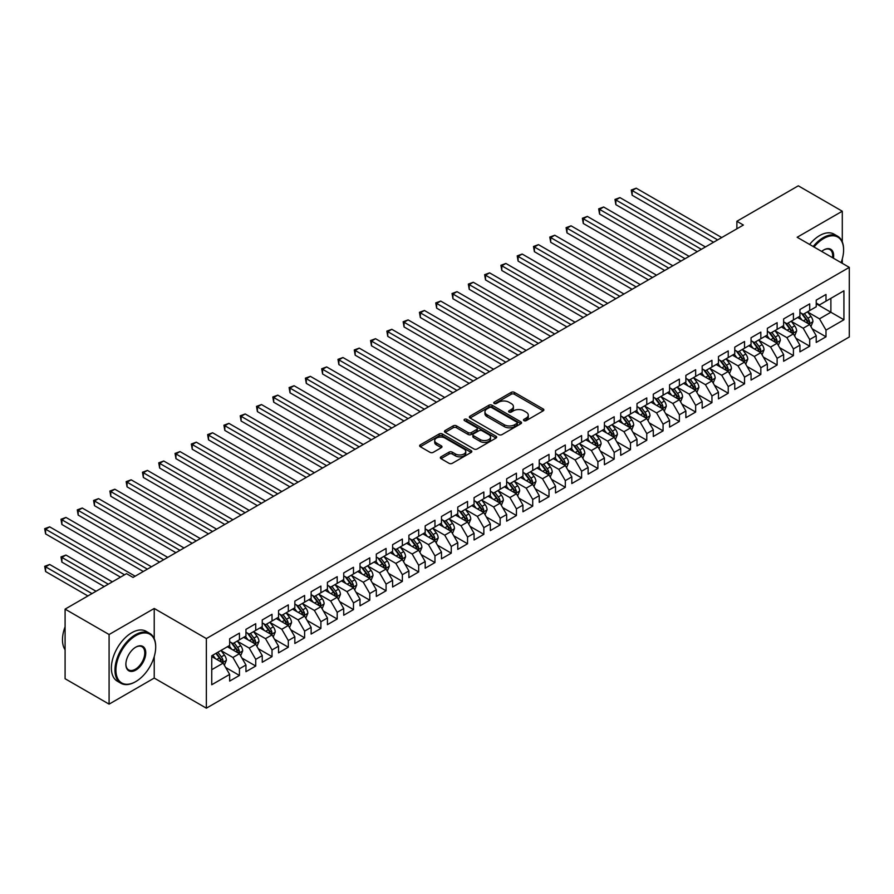 <?xml version="1.0" encoding="UTF-8"?>
<svg xmlns="http://www.w3.org/2000/svg" width="894" height="894" viewBox="0 0 894 894"><rect width="100%" height="100%" fill="white"/><g stroke="black" fill="none" stroke-linecap="round" stroke-linejoin="round"><path stroke-width="1.34" d="M523.962 420.638A1.587 0.916 0 0 0 526.208 420.638L543.194 410.827A2.257 1.307 0 0 0 543.865 409.91A2.257 1.307 0 0 0 543.194 408.983L514.408 392.365A2.257 1.307 0 0 0 511.212 392.365L494.214 402.177A1.587 0.916 0 0 0 493.756 402.825A1.587 0.916 0 0 0 494.214 403.462A1.587 0.916 0 0 0 496.461 403.462L498.662 402.199A7.241 4.179 0 0 1 508.898 402.199L511.29 403.585A7.241 4.179 0 0 1 513.413 406.535A7.241 4.179 0 0 1 511.29 409.486L509.088 410.759A1.587 0.916 0 0 0 508.63 411.408A1.587 0.916 0 0 0 509.088 412.056A1.587 0.916 0 0 0 511.334 412.056L513.536 410.782A7.241 4.179 0 0 1 523.772 410.782L526.164 412.168A7.241 4.179 0 0 1 528.287 415.129A7.241 4.179 0 0 1 526.164 418.079L523.962 419.353A1.587 0.916 0 0 0 523.504 419.99A1.587 0.916 0 0 0 523.962 420.638L523.962 419.353M440.999 456.812A2.257 1.307 0 0 0 440.34 457.739A2.257 1.307 0 0 0 440.999 458.656L449.079 463.327A2.257 1.307 0 0 0 452.275 463.327L471.149 452.431A2.257 1.307 0 0 0 471.808 451.504A2.257 1.307 0 0 0 471.149 450.576L442.362 433.959A2.257 1.307 0 0 0 439.166 433.959L420.292 444.854A2.257 1.307 0 0 0 419.632 445.782A2.257 1.307 0 0 0 420.292 446.698L430.048 452.33A2.257 1.307 0 0 0 433.244 452.33L441.323 447.671A2.257 1.307 0 0 0 441.982 446.743A2.257 1.307 0 0 0 441.323 445.827L436.484 443.033A6.046 3.498 0 0 1 434.707 440.563A6.046 3.498 0 0 1 438.451 437.334A6.046 3.498 0 0 1 445.044 438.094L463.997 449.034A6.046 3.498 0 0 1 465.763 451.504A6.046 3.498 0 0 1 462.03 454.733A6.046 3.498 0 0 1 455.437 453.973L452.275 452.152A2.257 1.307 0 0 0 449.079 452.152L440.999 456.812L440.999 458.656L449.079 454.029L449.079 452.152M154.226 638.651L154.226 608.468L109.09 634.528L65.094 609.127L126.523 573.669L133.038 577.423L743.395 225.042L736.879 221.276L736.879 228.808M154.226 608.468L206.358 638.573L849.3 267.373L849.3 336.982L206.358 708.182L206.358 638.573M842.293 241.883L842.293 211.219L797.157 237.268L849.3 267.373M842.293 211.219L798.297 185.818L736.879 221.276M498.818 434.607A2.257 1.307 0 0 0 502.015 434.607L520.889 423.711A2.257 1.307 0 0 0 521.548 422.784A2.257 1.307 0 0 0 520.889 421.867L492.102 405.239A2.257 1.307 0 0 0 488.906 405.239L470.032 416.135A2.257 1.307 0 0 0 469.372 417.062A2.257 1.307 0 0 0 470.032 417.99L498.818 434.607M465.148 420.985A1.587 0.916 0 0 1 466.746 421.208L495.991 438.082L477.15 448.967A2.257 1.307 0 0 1 473.954 448.967L445.156 432.338L445.156 430.495A2.257 1.307 0 0 0 444.497 431.422A2.257 1.307 0 0 0 445.156 432.338M445.156 430.495L453.236 425.835A2.257 1.307 0 0 1 456.432 425.835L468.11 432.573A2.257 1.307 0 0 0 471.306 432.573L476.67 429.478A2.257 1.307 0 0 0 477.329 428.561A2.257 1.307 0 0 0 476.67 427.634L464.511 420.616A1.587 0.916 0 0 1 464.053 419.968A1.587 0.916 0 0 1 465.025 419.13A1.587 0.916 0 0 1 466.746 419.32L496.014 436.227A2.257 1.307 0 0 1 496.684 437.144A2.257 1.307 0 0 1 496.014 438.071L496.014 436.227M816.222 303.781L830.884 312.241L830.884 298.328L843.925 290.796L826 301.144L826 294.461L816.222 300.116L816.222 306.787L809.707 310.553L809.707 303.871L799.929 309.514L799.929 316.197L793.414 319.963L793.414 313.28L783.636 318.923L783.636 325.606L777.121 329.372L777.121 322.689L767.343 328.333L767.343 335.015L760.828 338.77L760.828 332.099L751.049 337.742L751.049 344.413L744.534 348.179L744.534 341.497L734.756 347.14L734.756 353.823L728.241 357.589L728.241 350.906L718.463 356.55L718.463 363.232L711.948 366.998L711.948 360.316L702.17 365.959L702.17 372.642L695.655 376.396L695.655 369.725L685.877 375.368L685.877 382.04L679.362 385.806L679.362 379.134L669.584 384.778L669.584 391.449L663.069 395.215L663.069 388.532L653.29 394.176L653.29 400.858L646.775 404.624L646.775 397.942L636.997 403.585L636.997 410.268L630.482 414.034L630.482 407.351L620.704 412.994L620.704 419.677L614.189 423.432L614.189 416.76L604.411 422.404L604.411 429.075L597.896 432.841L597.896 426.159L588.118 431.802L588.118 438.485L581.603 442.251L581.603 435.568L571.825 441.211L571.825 447.894L565.31 451.66L565.31 444.977L555.532 450.621L555.532 457.303L549.017 461.058L549.017 454.387L539.238 460.03L539.238 466.713L532.723 470.467L532.723 463.796L522.945 469.439L522.945 476.111L516.43 479.877L516.43 473.194L506.652 478.838L506.652 485.52L500.137 489.286L500.137 482.604L490.359 488.247L490.359 494.93L483.844 498.696L483.844 492.013L474.066 497.656L474.066 504.339L467.551 508.094L467.551 501.422L457.773 507.066L457.773 513.737L451.258 517.503L451.258 510.82L441.48 516.475L441.48 523.146L434.965 526.912L434.965 520.23L425.186 525.873L425.186 532.556L418.671 536.322L418.671 529.639L408.893 535.282L408.893 541.965L402.367 545.72L402.367 539.048L392.6 544.692L392.6 551.374L386.074 555.129L386.074 548.458L376.307 554.101L376.307 560.773L369.781 564.539L369.781 557.856L360.014 563.499L360.014 570.182L353.488 573.948L353.488 567.265L343.721 572.909L343.721 579.591L337.194 583.357L337.194 576.675L327.428 582.318L327.428 589.001L320.901 592.756L320.901 586.084L311.134 591.727L311.134 598.399L304.608 602.165L304.608 595.482L294.841 601.137L294.841 607.808L288.315 611.574L288.315 604.892L278.548 610.535L278.548 617.218L272.022 620.984L272.022 614.301L262.244 619.944L262.244 626.627L255.729 630.382L255.729 623.71L245.951 629.354L245.951 636.036L239.436 639.791L239.436 633.12L229.657 638.763L229.657 645.434L211.744 655.783L211.744 684.759L229.657 674.411L223.142 663.124L211.744 656.542M843.925 290.796L843.925 319.773L826 330.121L819.485 318.834L807.673 312.006M812.233 328.847L826 336.803L826 330.121M826 336.803L816.222 342.447L816.222 335.764L809.707 339.53L803.192 328.243L791.38 321.415M795.939 338.256L809.707 346.202L809.707 339.53M809.707 346.202L799.929 351.845L799.929 345.173L793.414 348.928L786.899 337.641L775.087 330.825M779.646 347.665L793.414 355.611L793.414 348.928M793.414 355.611L783.636 361.254L783.636 354.583L777.121 358.338L770.606 347.051L758.794 340.234M763.353 357.075L777.121 365.02L777.121 358.338M777.121 365.02L767.343 370.664L767.343 363.981L760.828 367.747L754.312 356.46L742.501 349.643M747.06 366.473L760.828 374.43L760.828 367.747M760.828 374.43L751.049 380.073L751.049 373.39L744.534 377.156L738.019 365.869L726.207 359.042M730.767 375.882L744.534 383.828L744.534 377.156M744.534 383.828L734.756 389.482L734.756 382.8L728.241 386.566L721.726 375.268L709.914 368.451M714.474 385.292L728.241 393.237L728.241 386.566M728.241 393.237L718.463 398.88L718.463 392.209L711.948 395.964L705.433 384.677L693.621 377.86M698.18 394.701L711.948 402.646L711.948 395.964M711.948 402.646L702.17 408.29L702.17 401.607L695.655 405.373L689.14 394.086L677.328 387.27M681.887 404.11L695.655 412.056L695.655 405.373M695.655 412.056L685.877 417.699L685.877 411.017L679.362 414.782L672.847 403.496L661.035 396.668M665.594 413.509L679.362 421.465L679.362 414.782M679.362 421.465L669.584 427.108L669.584 420.426L663.069 424.192L656.554 412.905L644.742 406.077M649.301 422.918L663.069 430.863L663.069 424.192M663.069 430.863L653.29 436.507L653.29 429.835L646.775 433.59L640.26 422.303L628.448 415.486M633.008 432.327L646.775 440.273L646.775 433.59M646.775 440.273L636.997 445.916L636.997 439.245L630.482 442.999L623.967 431.713L612.144 424.896M616.715 441.737L630.482 449.682L630.482 442.999M630.482 449.682L620.704 455.325L620.704 448.643L614.189 452.409L607.674 441.122L595.851 434.305M600.422 451.135L614.189 459.091L614.189 452.409M614.189 459.091L604.411 464.735L604.411 458.052L597.896 461.818L591.381 450.531L579.558 443.703M584.128 460.544L597.896 468.49L597.896 461.818M597.896 468.49L588.118 474.144L588.118 467.461L581.603 471.227L575.088 459.929L563.265 453.113M567.835 469.953L581.603 477.899L581.603 471.227M581.603 477.899L571.825 483.542L571.825 476.871L565.31 480.626L558.784 469.339L546.972 462.522M551.542 479.363L565.31 487.308L565.31 480.626M565.31 487.308L555.532 492.952L555.532 486.269L549.017 490.035L542.49 478.748L530.678 471.931M535.249 488.772L549.017 496.718L549.017 490.035M549.017 496.718L539.238 502.361L539.238 495.678L532.723 499.444L526.197 488.158L514.385 481.33M518.956 498.17L532.723 506.127L532.723 499.444M532.723 506.127L522.945 511.77L522.945 505.088L516.43 508.854L509.904 497.567L498.092 490.739M502.663 507.58L516.43 515.525L516.43 508.854M516.43 515.525L506.652 521.168L506.652 514.497L500.137 518.263L493.611 506.965L481.799 500.148M486.37 516.989L500.137 524.934L500.137 518.263M500.137 524.934L490.359 530.578L490.359 523.906L483.844 527.661L477.318 516.374L465.506 509.558M470.076 526.398L483.844 534.344L483.844 527.661M483.844 534.344L474.066 539.987L474.066 533.305L467.551 537.071L461.025 525.784L449.213 518.967M453.783 535.797L467.551 543.753L467.551 537.071M467.551 543.753L457.773 549.397L457.773 542.714L451.258 546.48L444.731 535.193L432.919 528.365M437.49 545.206L451.258 553.163L451.258 546.48M451.258 553.163L441.48 558.806L441.48 552.123L434.965 555.889L428.438 544.591L416.626 537.775M421.197 554.615L434.965 562.561L434.965 555.889M434.965 562.561L425.186 568.204L425.186 561.533L418.671 565.287L412.145 554.001L400.333 547.184M404.893 564.025L418.671 571.97L418.671 565.287M418.671 571.97L408.893 577.613L408.893 570.931L402.367 574.697L395.852 563.41L384.04 556.593M388.599 573.434L402.367 581.379L402.367 574.697M402.367 581.379L392.6 587.023L392.6 580.34L386.074 584.106L379.559 572.819L367.747 566.003M372.306 582.832L386.074 590.789L386.074 584.106M386.074 590.789L376.307 596.432L376.307 589.749L369.781 593.515L363.266 582.229L351.454 575.401M356.013 592.241L369.781 600.187L369.781 593.515M369.781 600.187L360.014 605.83L360.014 599.159L353.488 602.925L346.973 591.627L335.161 584.81M339.72 601.651L353.488 609.596L353.488 602.925M353.488 609.596L343.721 615.24L343.721 608.568L337.194 612.323L330.679 601.036L318.867 594.219M323.427 611.06L337.194 619.006L337.194 612.323M337.194 619.006L327.428 624.649L327.428 617.966L320.901 621.732L314.386 610.446L302.574 603.629M307.134 620.458L320.901 628.415L320.901 621.732M320.901 628.415L311.134 634.058L311.134 627.376L304.608 631.142L298.093 619.855L286.281 613.027M290.841 629.868L304.608 637.824L304.608 631.142M304.608 637.824L294.841 643.468L294.841 636.785L288.315 640.551L281.8 629.264L269.988 622.436M274.547 639.277L288.315 647.222L288.315 640.551M288.315 647.222L278.548 652.866L278.548 646.194L272.022 649.949L265.507 638.662L253.695 631.846M258.254 648.686L272.022 656.632L272.022 649.949M272.022 656.632L262.244 662.275L262.244 655.604L255.729 659.359L249.214 648.072L237.402 641.255M241.961 658.096L255.729 666.041L255.729 659.359M255.729 666.041L245.951 671.685L245.951 665.002L239.436 668.768L232.921 657.481L221.109 650.664M225.668 667.494L239.436 675.451L239.436 668.768M239.436 675.451L229.657 681.094L229.657 674.411M229.657 641.68L232.921 643.557L239.436 639.791M211.744 669.707L223.142 663.124M245.951 632.27L249.214 634.148L255.729 630.382M232.921 657.481L239.436 653.715L227.378 646.753M245.951 665.002L239.436 653.715M262.244 622.861L265.507 624.738L272.022 620.984M249.214 648.072L255.729 644.306L243.671 637.344M262.244 655.604L255.729 644.306M278.548 613.452L281.8 615.34L288.315 611.574M265.507 638.662L272.022 634.908L259.964 627.946M278.548 646.194L272.022 634.908M294.841 604.053L298.093 605.931L304.608 602.165M281.8 629.264L288.315 625.498L276.257 618.536M294.841 636.785L288.315 625.498M311.134 594.644L314.386 596.521L320.901 592.756M298.093 619.855L304.608 616.089L292.55 609.127M311.134 627.376L304.608 616.089M327.428 585.235L330.679 587.112L337.194 583.357M314.386 610.446L320.901 606.68L308.843 599.718M327.428 617.966L320.901 606.68M343.721 575.825L346.973 577.714L353.488 573.948M330.679 601.036L337.194 597.27L325.137 590.319M343.721 608.568L337.194 597.27M360.014 566.416L363.266 568.305L369.781 564.539M346.973 591.627L353.488 587.872L341.43 580.91M360.014 599.159L353.488 587.872M376.307 557.018L379.559 558.895L386.074 555.129M363.266 582.229L369.781 578.463L357.723 571.501M376.307 589.749L369.781 578.463M392.6 547.609L395.852 549.486L402.367 545.72M379.559 572.819L386.074 569.053L374.016 562.091M392.6 580.34L386.074 569.053M408.893 538.199L412.145 540.077L418.671 536.322M395.852 563.41L402.367 559.644L390.32 552.682M408.893 570.931L402.367 559.644M425.186 528.79L428.438 530.678L434.965 526.912M412.145 554.001L418.671 550.246L406.614 543.284M425.186 561.533L418.671 550.246M441.48 519.38L444.731 521.269L451.258 517.503M428.438 544.591L434.965 540.836L422.907 533.874M441.48 552.123L434.965 540.836M457.773 509.982L461.025 511.86L467.551 508.094M444.731 535.193L451.258 531.427L439.2 524.465M457.773 542.714L451.258 531.427M474.066 500.573L477.318 502.45L483.844 498.696M461.025 525.784L467.551 522.018L455.493 515.056M474.066 533.305L467.551 522.018M490.359 491.164L493.611 493.052L500.137 489.286M477.318 516.374L483.844 512.608L471.786 505.646M490.359 523.906L483.844 512.608M506.652 481.754L509.904 483.643L516.43 479.877M493.611 506.965L500.137 503.21L488.079 496.248M506.652 514.497L500.137 503.21M522.945 472.356L526.197 474.233L532.723 470.467M509.904 497.567L516.43 493.801L504.372 486.839M522.945 505.088L516.43 493.801M539.238 462.947L542.49 464.824L549.017 461.058M526.197 488.158L532.723 484.392L520.666 477.43M539.238 495.678L532.723 484.392M555.532 453.537L558.784 455.415L565.31 451.66M542.49 478.748L549.017 474.982L536.959 468.02M555.532 486.269L549.017 474.982M571.825 444.128L575.088 446.017L581.603 442.251M558.784 469.339L565.31 465.584L553.252 458.622M571.825 476.871L565.31 465.584M588.118 434.719L591.381 436.607L597.896 432.841M575.088 459.929L581.603 456.175L569.545 449.213M588.118 467.461L581.603 456.175M604.411 425.32L607.674 427.198L614.189 423.432M591.381 450.531L597.896 446.765L585.838 439.803M604.411 458.052L597.896 446.765M620.704 415.911L623.967 417.789L630.482 414.034M607.674 441.122L614.189 437.356L602.131 430.394M620.704 448.643L614.189 437.356M636.997 406.502L640.26 408.379L646.775 404.624M623.967 431.713L630.482 427.947L618.424 420.985M636.997 439.245L630.482 427.947M653.29 397.092L656.554 398.981L663.069 395.215M640.26 422.303L646.775 418.548L634.718 411.586M653.29 429.835L646.775 418.548M669.584 387.694L672.847 389.572L679.362 385.806M656.554 412.905L663.069 409.139L651.011 402.177M669.584 420.426L663.069 409.139M685.877 378.285L689.14 380.162L695.655 376.396M672.847 403.496L679.362 399.73L667.304 392.768M685.877 411.017L679.362 399.73M702.17 368.876L705.433 370.753L711.948 366.998M689.14 394.086L695.655 390.32L683.597 383.358M702.17 401.607L695.655 390.32M718.463 359.466L721.726 361.355L728.241 357.589M705.433 384.677L711.948 380.911L699.89 373.96M718.463 392.209L711.948 380.911M734.756 350.057L738.019 351.945L744.534 348.179M721.726 375.268L728.241 371.513L716.183 364.551M734.756 382.8L728.241 371.513M751.049 340.659L754.312 342.536L760.828 338.77M738.019 365.869L744.534 362.104L732.477 355.142M751.049 373.39L744.534 362.104M767.343 331.249L770.606 333.127L777.121 329.372M754.312 356.46L760.828 352.694L748.77 345.732M767.343 363.981L760.828 352.694M783.636 321.84L786.899 323.717L793.414 319.963M770.606 347.051L777.121 343.285L765.063 336.323M783.636 354.583L777.121 343.285M799.929 312.431L803.192 314.319L809.707 310.553M786.899 337.641L793.414 333.887L781.356 326.925M799.929 345.173L793.414 333.887M816.222 303.032L819.485 304.91L826 301.144M803.192 328.243L809.707 324.477L797.649 317.515M816.222 335.764L809.707 324.477M65.094 609.127L65.094 678.736L109.09 704.137L154.226 678.077L206.358 708.182M109.09 634.528L109.09 704.137M842.293 263.328L842.293 258.902M819.485 318.834L830.884 312.241L843.925 319.773M154.226 678.077L154.226 656.632M524.599 420.862L526.164 419.957A7.241 4.179 0 0 0 528.287 417.006L528.287 415.129M513.413 406.535L513.413 408.413A7.241 4.179 0 0 1 511.29 411.374L509.725 412.279M543.172 410.849L514.408 394.243A2.257 1.307 0 0 0 511.212 394.243L494.851 403.686M520.889 421.867L520.889 423.711L492.102 407.128A2.257 1.307 0 0 0 488.906 407.128L470.065 418.001M516.888 423.432A1.587 0.916 0 0 0 517.358 422.784A1.587 0.916 0 0 0 516.888 422.136L491.622 407.552A1.587 0.916 0 0 0 489.387 407.552L487.062 408.893A7.241 4.179 0 0 0 484.939 411.843A7.241 4.179 0 0 0 487.062 414.805L504.339 424.773A7.241 4.179 0 0 0 514.575 424.773L516.888 423.432L516.888 425.32A1.587 0.916 0 0 0 517.358 424.672L517.358 422.784M484.939 411.843L484.939 413.732A7.241 4.179 0 0 0 487.062 416.682L487.062 414.805M516.888 425.32L514.575 426.65A7.241 4.179 0 0 1 504.339 426.65L487.062 416.682M445.19 432.361L453.236 427.712L453.236 425.835M477.329 428.561L477.329 430.439A2.257 1.307 0 0 1 476.67 431.366L471.306 434.462A2.257 1.307 0 0 1 468.11 434.462L456.432 427.712A2.257 1.307 0 0 0 453.236 427.712M480.223 439.569A6.046 3.498 0 0 0 486.817 440.329A6.046 3.498 0 0 0 490.549 437.099A6.046 3.498 0 0 0 488.783 434.629L482.101 430.774A2.257 1.307 0 0 0 478.905 430.774L473.552 433.869A2.257 1.307 0 0 0 472.881 434.786A2.257 1.307 0 0 0 473.552 435.713L480.223 439.569L480.223 441.446A6.046 3.498 0 0 0 486.817 442.206A6.046 3.498 0 0 0 490.549 438.976L490.549 437.099M472.881 434.786L472.881 436.674A2.257 1.307 0 0 0 473.552 437.591L473.552 435.713M480.223 441.446L473.552 437.591M465.763 451.504L465.763 453.381A6.046 3.498 0 0 1 462.03 456.611A6.046 3.498 0 0 1 455.437 455.851L452.275 454.029A2.257 1.307 0 0 0 449.079 454.029M434.707 440.563L434.707 442.441A6.046 3.498 0 0 0 436.484 444.91L436.484 443.033M441.323 445.827L441.323 447.671L436.484 444.91M471.149 450.576L471.149 452.431L442.362 435.836A2.257 1.307 0 0 0 439.166 435.836L420.325 446.721M810.914 326.567L812.937 321.639A6.102 3.52 -120 0 0 810.981 316.431L807.528 311.816M802.007 320.03L799.381 316.521M632.159 232.876L680.993 261.07L599.572 214.068L599.572 209.364L603.64 207.006L689.14 256.366M808.556 323.807L809.64 321.896A6.102 3.52 -120 0 0 807.885 318.219L804.432 313.604M802.454 313.895L806.723 319.594A3.107 1.799 60 0 1 807.293 320.544L809.64 321.896M801.382 313.269L805.93 319.348A6.102 3.52 60 0 1 807.684 323.025L807.807 323.382M717.647 239.905L632.159 190.545L636.226 188.198L721.726 237.558M713.58 242.263L632.159 195.25L632.159 190.545L631.265 190.031L636.226 188.198M632.159 195.25L631.265 190.031M794.621 335.965L796.643 331.037A6.102 3.52 -120 0 0 794.688 325.841L791.235 321.225M785.714 329.439L783.077 325.919M615.865 242.285L664.7 270.48L583.279 223.478L583.279 218.773L587.347 216.415L672.847 265.775M792.263 333.216L793.347 331.305A6.102 3.52 -120 0 0 791.592 327.629L788.128 323.013M786.161 323.293L790.43 329.003A3.107 1.799 60 0 1 791 329.953L793.347 331.305M785.088 322.678L789.637 328.757A6.102 3.52 60 0 1 791.391 332.434L791.514 332.78M778.328 345.375L780.35 340.446A6.102 3.52 -120 0 0 778.395 335.25L774.93 330.624M769.421 338.848L766.784 335.328M599.572 251.695L648.407 279.889L566.986 232.876L566.986 228.171L571.054 225.824L656.554 275.184M775.97 342.625L777.054 340.703A6.102 3.52 -120 0 0 775.299 337.038L771.835 332.412M769.868 332.702L774.137 338.413A3.107 1.799 60 0 1 774.707 339.351L777.054 340.703M768.795 332.087L773.344 338.167A6.102 3.52 60 0 1 775.098 341.832L775.221 342.19M701.354 249.314L615.865 199.954L619.933 197.608L705.433 246.956M697.286 251.661L615.865 204.659L615.865 199.954L614.971 199.44L619.933 197.608M615.865 204.659L614.971 199.44M685.061 258.724L598.678 208.85L603.64 207.006M599.572 214.068L598.678 208.85M841.075 262.624A28.116 16.226 120 0 0 843.601 249.974A28.116 16.226 120 0 0 823.72 238.497A28.116 16.226 120 0 0 814.021 247.012M813.171 246.52A28.798 16.628 -60 0 1 823.229 237.648A28.798 16.628 -60 0 1 837.633 236.217A28.798 16.628 -60 0 1 843.601 249.404A28.798 16.628 -60 0 1 843.601 249.694M821.653 251.415A14.058 8.113 -60 0 1 823.72 249.974L823.72 249.974A14.058 8.113 -60 0 1 833.443 258.221M832.537 257.695A13.365 7.711 120 0 0 829.911 249.594A13.365 7.711 120 0 0 823.475 250.119M809.595 244.453A28.798 16.628 -60 0 1 819.642 235.58A28.798 16.628 -60 0 1 834.046 234.15L837.633 236.217M135.329 681.843L135.81 681.563A28.116 16.226 120 0 0 155.69 647.133A28.116 16.226 120 0 0 135.81 635.656A28.116 16.226 120 0 0 115.929 670.087A28.116 16.226 120 0 0 135.81 681.563L135.329 681.843A28.798 16.628 -60 0 1 120.925 683.273A28.798 16.628 -60 0 1 116.511 660.185A28.798 16.628 -60 0 1 135.329 634.807A28.798 16.628 -60 0 1 149.723 633.377A28.798 16.628 -60 0 1 155.69 646.563A28.798 16.628 -60 0 1 155.69 646.854M135.81 647.133L135.81 647.133A14.058 8.113 -60 0 1 145.756 652.866A14.058 8.113 -60 0 1 135.81 670.087A14.058 8.113 -60 0 1 125.875 664.343A14.058 8.113 -60 0 1 135.81 647.133L135.81 647.133M125.875 664.063A13.365 7.711 120 0 0 128.647 669.897A13.365 7.711 120 0 0 135.329 669.237A13.365 7.711 120 0 0 144.057 657.459A13.365 7.711 120 0 0 142.001 646.753A13.365 7.711 120 0 0 135.564 647.278M65.094 649.804A28.798 16.628 -60 0 1 65.094 626.772M120.925 683.273L117.337 681.206A28.798 16.628 -60 0 1 112.923 658.118A28.798 16.628 -60 0 1 131.742 632.74A28.798 16.628 -60 0 1 146.135 631.309L149.723 633.377M762.034 354.784L764.057 349.856A6.102 3.52 -120 0 0 762.101 344.659L758.637 340.033M753.128 348.247L750.491 344.738M583.279 261.104L632.114 289.298L550.693 242.285L550.693 237.58L554.761 235.234L640.26 284.594M759.676 352.035L760.76 350.113A6.102 3.52 -120 0 0 759.006 346.447L755.542 341.821M753.575 342.111L757.844 347.822A3.107 1.799 60 0 1 758.414 348.761L760.76 350.113M752.502 341.486L757.05 347.576A6.102 3.52 60 0 1 758.805 351.241L758.928 351.599M745.741 364.193L747.764 359.265A6.102 3.52 -120 0 0 745.808 354.058L742.344 349.442M736.835 357.656L734.197 354.147M566.986 270.513L615.81 298.697L534.4 251.695L534.4 246.99L538.467 244.643L623.967 293.992M743.383 361.433L744.467 359.522A6.102 3.52 -120 0 0 742.713 355.846L739.249 351.23M737.282 351.521L741.551 357.22A3.107 1.799 60 0 1 742.121 358.17L744.467 359.522M736.209 350.895L740.757 356.974A6.102 3.52 60 0 1 742.512 360.651L742.635 361.008M668.768 268.133L582.385 218.248L587.347 216.415M583.279 223.478L582.385 218.248M652.475 277.531L566.092 227.657L571.054 225.824M566.986 232.876L566.092 227.657M729.448 373.603L731.471 368.663A6.102 3.52 -120 0 0 729.515 363.467L726.051 358.852M720.542 367.065L717.904 363.556M550.693 279.911L599.516 308.106L518.107 261.104L518.107 256.399L522.174 254.041L607.674 303.401M727.09 370.842L728.174 368.931A6.102 3.52 -120 0 0 726.42 365.255L722.955 360.64M720.989 360.919L725.257 366.629A3.107 1.799 60 0 1 725.827 367.579L728.174 368.931M719.916 360.304L724.464 366.384A6.102 3.52 60 0 1 726.219 370.06L726.341 370.407M636.182 286.94L549.799 237.066L554.761 235.234M550.693 242.285L549.799 237.066M713.155 383.001L715.178 378.073A6.102 3.52 -120 0 0 713.222 372.876L709.758 368.25M704.249 376.475L701.611 372.954M534.4 289.321L583.223 317.515L501.813 270.502L501.813 265.809L505.881 263.451L591.381 312.811M710.797 380.252L711.881 378.341A6.102 3.52 -120 0 0 710.127 374.664L706.662 370.038M704.696 370.328L708.964 376.039A3.107 1.799 60 0 1 709.534 376.977L711.881 378.341M703.612 369.714L708.171 375.793A6.102 3.52 60 0 1 709.925 379.469L710.048 379.816M619.888 296.35L533.506 246.476L538.467 244.643M534.4 251.695L533.506 246.476M696.862 392.41L698.873 387.482A6.102 3.52 -120 0 0 696.929 382.286L693.465 377.659M687.955 385.873L685.318 382.364M518.107 298.73L566.93 326.925L485.52 279.911L485.52 275.207L489.588 272.86L575.077 322.22M694.504 389.661L695.577 387.739A6.102 3.52 -120 0 0 693.833 384.074L690.369 379.447M688.402 379.738L692.671 385.448A3.107 1.799 60 0 1 693.241 386.387L695.577 387.739M687.318 379.112L691.878 385.202A6.102 3.52 60 0 1 693.632 388.868L693.755 389.225M603.595 305.759L517.213 255.885L522.174 254.041M518.107 261.104L517.213 255.885M680.569 401.819L682.58 396.891A6.102 3.52 -120 0 0 680.636 391.695L677.171 387.068M671.662 395.282L669.025 391.773M501.813 308.139L550.637 336.323L469.227 289.321L469.227 284.616L473.295 282.269L558.784 331.629M678.211 399.07L679.284 397.148A6.102 3.52 -120 0 0 677.54 393.472L674.076 388.856M672.109 389.147L676.378 394.846A3.107 1.799 60 0 1 676.948 395.796L679.284 397.148M671.025 388.521L675.585 394.6A6.102 3.52 60 0 1 677.339 398.277L677.462 398.635M587.302 315.157L500.919 265.283L505.881 263.451M501.813 270.502L500.919 265.283M664.276 411.229L666.287 406.301A6.102 3.52 -120 0 0 664.343 401.093L660.878 396.478M655.369 404.691L652.732 401.183M485.52 317.538L534.344 345.732L452.934 298.73L452.934 294.025L457.002 291.667L542.49 341.027M661.918 408.469L662.99 406.558A6.102 3.52 -120 0 0 661.247 402.881L657.783 398.266M655.816 398.556L660.085 404.256A3.107 1.799 60 0 1 660.655 405.206L662.99 406.558M654.732 397.931L659.291 404.01A6.102 3.52 60 0 1 661.035 407.686L661.169 408.044M571.009 324.567L484.626 274.693L489.588 272.86M485.52 279.911L484.626 274.693M647.982 420.638L649.994 415.699A6.102 3.52 -120 0 0 648.049 410.502L644.585 405.887M639.076 414.101L636.439 410.592M469.227 326.947L518.051 355.142L436.641 308.139L436.641 303.435L440.708 301.077L526.197 350.437M645.624 417.878L646.697 415.967A6.102 3.52 -120 0 0 644.954 412.29L641.49 407.675M639.523 407.955L643.792 413.665A3.107 1.799 60 0 1 644.362 414.615L646.697 415.967M638.439 407.34L642.998 413.419A6.102 3.52 60 0 1 644.742 417.096L644.876 417.442M554.716 333.976L468.333 284.102L473.295 282.269M469.227 289.321L468.333 284.102M631.689 430.036L633.701 425.108A6.102 3.52 -120 0 0 631.756 419.912L628.292 415.285M622.783 423.51L620.145 419.99M452.934 336.356L501.757 364.551L420.348 317.538L420.348 312.833L424.415 310.486L509.904 359.846M629.331 427.287L630.404 425.365A6.102 3.52 -120 0 0 628.661 421.7L625.197 417.073M623.219 417.364L627.499 423.074A3.107 1.799 60 0 1 628.069 424.013L630.404 425.365M622.146 416.749L626.705 422.828A6.102 3.52 60 0 1 628.448 426.494L628.583 426.851M538.423 343.385L452.04 293.511L457.002 291.667M452.934 298.73L452.04 293.511M615.396 439.446L617.408 434.518A6.102 3.52 -120 0 0 615.463 429.321L611.999 424.695M606.49 432.908L603.852 429.399M436.641 345.766L485.464 373.96L404.054 326.947L404.054 322.242L408.122 319.896L493.611 369.256M613.038 436.697L614.111 434.775A6.102 3.52 -120 0 0 612.368 431.109L608.903 426.483M606.925 426.773L611.205 432.484A3.107 1.799 60 0 1 611.775 433.422L614.111 434.775M605.853 426.147L610.412 432.238A6.102 3.52 60 0 1 612.155 435.903L612.278 436.261M522.13 352.795L435.747 302.91L440.708 301.077M436.641 308.139L435.747 302.91M599.103 448.855L601.114 443.927A6.102 3.52 -120 0 0 599.17 438.719L595.706 434.104M590.196 442.318L587.559 438.809M420.348 355.175L469.171 383.358L387.761 336.356L387.761 331.652L391.829 329.305L477.318 378.654M596.745 446.106L597.818 444.184A6.102 3.52 -120 0 0 596.074 440.507L592.61 435.892M590.632 436.183L594.912 441.882A3.107 1.799 60 0 1 595.482 442.832L597.818 444.184M589.559 435.557L594.119 441.636A6.102 3.52 60 0 1 595.862 445.313L595.985 445.67M505.836 362.193L419.442 312.319L424.415 310.486M420.348 317.538L419.442 312.319M582.81 458.264L584.821 453.325A6.102 3.52 -120 0 0 582.877 448.129L579.413 443.513M573.903 451.727L571.266 448.218M404.054 364.573L452.878 392.768L371.468 345.766L371.468 341.061L375.536 338.703L461.025 388.063M580.452 455.504L581.525 453.593A6.102 3.52 -120 0 0 579.781 449.917L576.317 445.301M574.339 445.581L578.619 451.291A3.107 1.799 60 0 1 579.189 452.241L581.525 453.593M573.266 444.966L577.826 451.045A6.102 3.52 60 0 1 579.569 454.722L579.692 455.068M489.543 371.602L403.149 321.728L408.122 319.896M404.054 326.947L403.149 321.728M566.517 467.663L568.528 462.734A6.102 3.52 -120 0 0 566.584 457.538L563.119 452.923M557.61 461.136L554.973 457.616M387.761 373.983L436.585 402.177L355.175 355.175L355.175 350.47L359.243 348.112L444.731 397.472M564.159 464.914L565.231 463.003A6.102 3.52 -120 0 0 563.488 459.326L560.024 454.7M558.046 454.99L562.326 460.701A3.107 1.799 60 0 1 562.896 461.639L565.231 463.003M556.973 454.375L561.533 460.455A6.102 3.52 60 0 1 563.276 464.131L563.399 464.478M473.25 381.012L386.856 331.138L391.829 329.305M387.761 336.356L386.856 331.138M550.223 477.072L552.235 472.144A6.102 3.52 -120 0 0 550.291 466.947L546.826 462.321M541.317 470.535L538.68 467.026M371.468 383.392L420.292 411.586L338.882 364.573L338.882 359.869L342.95 357.522L428.438 406.882M547.866 474.323L548.938 472.401A6.102 3.52 -120 0 0 547.195 468.735L543.731 464.109M541.753 464.399L546.033 470.11A3.107 1.799 60 0 1 546.603 471.049L548.938 472.401M540.68 463.785L545.239 469.864A6.102 3.52 60 0 1 546.983 473.529L547.106 473.887M456.957 390.421L370.563 340.547L375.536 338.703M371.468 345.766L370.563 340.547M533.93 486.481L535.942 481.553A6.102 3.52 -120 0 0 533.997 476.357L530.533 471.73M525.024 479.944L522.387 476.435M355.175 392.801L403.999 420.985L322.589 373.983L322.589 369.278L326.656 366.931L412.145 416.291M531.572 483.732L532.645 481.81A6.102 3.52 -120 0 0 530.902 478.134L527.438 473.518M525.46 473.809L529.74 479.508A3.107 1.799 60 0 1 530.298 480.458L532.645 481.81M524.387 473.183L528.946 479.273A6.102 3.52 60 0 1 530.69 482.939L530.812 483.296M440.664 399.819L354.27 349.945L359.243 348.112M355.175 355.175L354.27 349.945M517.637 495.891L519.649 490.962A6.102 3.52 -120 0 0 517.704 485.755L514.24 481.14M508.731 489.353L506.093 485.844M338.882 402.199L387.705 430.394L306.296 383.392L306.296 378.687L310.363 376.34L395.852 425.689M515.279 493.13L516.352 491.219A6.102 3.52 -120 0 0 514.609 487.543L511.144 482.928M509.167 483.218L513.447 488.917A3.107 1.799 60 0 1 514.005 489.867L516.352 491.219M508.094 482.592L512.653 488.672A6.102 3.52 60 0 1 514.396 492.348L514.519 492.706M424.371 409.228L337.977 359.354L342.95 357.522M338.882 364.573L337.977 359.354M501.344 505.3L503.356 500.361A6.102 3.52 -120 0 0 501.411 495.164L497.947 490.549M492.438 498.763L489.8 495.254M322.589 411.609L371.412 439.803L290.002 392.801L290.002 388.097L294.07 385.739L379.559 435.099M498.986 502.54L500.059 500.629A6.102 3.52 -120 0 0 498.316 496.952L494.851 492.337M492.873 492.616L497.153 498.327A3.107 1.799 60 0 1 497.712 499.277L500.059 500.629M491.801 492.002L496.36 498.081A6.102 3.52 60 0 1 498.103 501.757L498.226 502.104M408.077 418.638L321.684 368.764L326.656 366.931M322.589 373.983L321.684 368.764M485.04 514.698L487.062 509.77A6.102 3.52 -120 0 0 485.118 504.574L481.654 499.947M476.144 508.172L473.507 504.652M306.296 421.018L355.119 449.213L273.698 402.199L273.698 397.506L277.777 395.148L363.266 444.508M482.693 511.949L483.766 510.027A6.102 3.52 -120 0 0 482.022 506.362L478.558 501.735M476.58 502.026L480.86 507.736A3.107 1.799 60 0 1 481.419 508.675L483.766 510.027M475.507 501.411L480.067 507.49A6.102 3.52 60 0 1 481.81 511.156L481.933 511.513M391.784 428.047L305.39 378.173L310.363 376.34M306.296 383.392L305.39 378.173M468.747 524.107L470.769 519.179A6.102 3.52 -120 0 0 468.825 513.983L465.361 509.356M459.851 517.57L457.214 514.061M290.002 430.427L338.826 458.622L257.405 411.609L257.405 406.904L261.484 404.557L346.973 453.917M466.4 521.358L467.473 519.436A6.102 3.52 -120 0 0 465.729 515.771L462.265 511.144M460.287 511.435L464.567 517.145A3.107 1.799 60 0 1 465.126 518.084L467.473 519.436M459.214 510.809L463.774 516.9A6.102 3.52 60 0 1 465.517 520.565L465.64 520.923M375.491 437.457L289.097 387.571L294.07 385.739M290.002 392.801L289.097 387.571M452.453 533.517L454.476 528.589A6.102 3.52 -120 0 0 452.532 523.381L449.067 518.766M443.547 526.979L440.921 523.471M273.698 439.837L322.533 468.02L241.112 421.018L241.112 416.313L245.191 413.967L330.679 463.315M450.107 530.768L451.179 528.846A6.102 3.52 -120 0 0 449.436 525.169L445.972 520.554M443.994 520.844L448.274 526.544A3.107 1.799 60 0 1 448.833 527.494L451.179 528.846M442.921 520.219L447.481 526.298A6.102 3.52 60 0 1 449.224 529.974L449.347 530.332M359.198 446.855L272.804 396.981L277.777 395.148M273.698 402.199L272.804 396.981M436.16 542.926L438.183 537.998A6.102 3.52 -120 0 0 436.238 532.79L432.774 528.175M427.254 536.389L424.628 532.88M257.405 449.235L306.24 477.43L224.819 430.427L224.819 425.723L228.898 423.365L314.386 472.725M433.813 540.166L434.886 538.255A6.102 3.52 -120 0 0 433.143 534.578L429.679 529.963M427.701 530.243L431.981 535.953A3.107 1.799 60 0 1 432.54 536.903L434.886 538.255M426.628 529.628L431.187 535.707A6.102 3.52 60 0 1 432.931 539.384L433.054 539.73M342.905 456.264L256.511 406.39L261.484 404.557M257.405 411.609L256.511 406.39M419.867 552.324L421.89 547.396A6.102 3.52 -120 0 0 419.945 542.2L416.481 537.585M410.961 545.798L408.334 542.278M241.112 458.644L289.947 486.839L208.525 439.837L208.525 435.132L212.604 432.774L298.093 482.134M417.52 549.575L418.593 547.664A6.102 3.52 -120 0 0 416.85 543.988L413.386 539.361M411.408 539.652L415.688 545.362A3.107 1.799 60 0 1 416.246 546.301L418.593 547.664M410.335 539.037L414.894 545.116A6.102 3.52 60 0 1 416.638 548.793L416.76 549.139M326.612 465.673L240.218 415.799L245.191 413.967M241.112 421.018L240.218 415.799M403.574 561.734L405.597 556.806A6.102 3.52 -120 0 0 403.652 551.609L400.188 546.983M394.667 555.208L392.041 551.687M224.819 468.054L273.653 496.248L192.232 449.235L192.232 444.53L196.311 442.184L281.8 491.544M401.227 558.985L402.3 557.063A6.102 3.52 -120 0 0 400.557 553.397L397.092 548.771M395.114 549.061L399.394 554.772A3.107 1.799 60 0 1 399.953 555.71L402.3 557.063M394.042 548.447L398.601 554.526A6.102 3.52 60 0 1 400.344 558.191L400.467 558.549M310.319 475.083L223.925 425.209L228.898 423.365M224.819 430.427L223.925 425.209M387.281 571.143L389.303 566.215A6.102 3.52 -120 0 0 387.359 561.019L383.895 556.392M378.374 564.606L375.748 561.097M208.525 477.463L257.36 505.646L175.939 458.644L175.939 453.94L180.018 451.593L265.507 500.953M384.923 568.394L386.007 566.472A6.102 3.52 -120 0 0 384.264 562.807L380.799 558.18M378.821 558.471L383.101 564.17A3.107 1.799 60 0 1 383.66 565.12L386.007 566.472M377.749 557.845L382.308 563.935A6.102 3.52 60 0 1 384.051 567.601L384.174 567.958M294.025 484.481L207.631 434.607L212.604 432.774M208.525 439.837L207.631 434.607M370.988 580.552L373.01 575.624A6.102 3.52 -120 0 0 371.066 570.417L367.602 565.801M362.081 574.015L359.455 570.506M192.232 486.861L241.067 515.056L159.646 468.054L159.646 463.349L163.725 461.002L249.214 510.351M368.63 577.792L369.714 575.881A6.102 3.52 -120 0 0 367.97 572.205L364.506 567.589M362.528 567.88L366.808 573.579A3.107 1.799 60 0 1 367.367 574.529L369.714 575.881M361.455 567.254L366.015 573.333A6.102 3.52 60 0 1 367.758 577.01L367.881 577.368M277.732 493.89L191.338 444.016L196.311 442.184M192.232 449.235L191.338 444.016M354.694 589.962L356.717 585.022A6.102 3.52 -120 0 0 354.773 579.826L351.308 575.211M345.788 583.424L343.162 579.915M175.939 496.271L224.774 524.465L143.353 477.463L143.353 472.758L147.432 470.4L232.921 519.76M352.337 587.202L353.421 585.291A6.102 3.52 -120 0 0 351.677 581.614L348.213 576.999M346.235 577.278L350.515 582.989A3.107 1.799 60 0 1 351.074 583.938L353.421 585.291M345.162 576.664L349.722 582.743A6.102 3.52 60 0 1 351.465 586.419L351.588 586.766M261.439 503.3L175.045 453.426L180.018 451.593M175.939 458.644L175.045 453.426M338.401 599.36L340.424 594.432A6.102 3.52 -120 0 0 338.48 589.235L335.015 584.609M329.495 592.834L326.869 589.314M159.646 505.68L208.481 533.874L127.06 486.861L127.06 482.168L131.139 479.81L216.627 529.17M336.043 596.611L337.127 594.7A6.102 3.52 -120 0 0 335.384 591.023L331.92 586.397M329.942 586.688L334.222 592.398A3.107 1.799 60 0 1 334.781 593.337L337.127 594.7M328.869 586.073L333.428 592.152A6.102 3.52 60 0 1 335.172 595.829L335.295 596.175M245.146 512.709L158.752 462.835L163.725 461.002M159.646 468.054L158.752 462.835M322.108 608.769L324.131 603.841A6.102 3.52 -120 0 0 322.186 598.645L318.722 594.018M313.202 602.232L310.576 598.723M143.353 515.089L192.188 543.284L110.767 496.271L110.767 491.566L114.845 489.219L200.334 538.579M319.75 606.02L320.834 604.098A6.102 3.52 -120 0 0 319.091 600.433L315.627 595.806M313.649 596.097L317.929 601.807A3.107 1.799 60 0 1 318.487 602.746L320.834 604.098M312.576 595.471L317.135 601.561A6.102 3.52 60 0 1 318.879 605.227L319.002 605.584M228.853 522.118L142.459 472.233L147.432 470.4M143.353 477.463L142.459 472.233M305.815 618.179L307.838 613.25A6.102 3.52 -120 0 0 305.893 608.043L302.429 603.428M296.909 611.641L294.282 608.132M127.06 524.499L175.894 552.682L94.473 505.68L94.473 500.975L98.552 498.628L184.041 547.977M303.457 615.43L304.541 613.507A6.102 3.52 -120 0 0 302.798 609.831L299.334 605.216M297.356 605.506L301.636 611.205A3.107 1.799 60 0 1 302.194 612.155L304.541 613.507M296.283 604.88L300.842 610.96A6.102 3.52 60 0 1 302.585 614.636L302.708 614.994M212.56 531.517L126.166 481.642L131.139 479.81M127.06 486.861L126.166 481.642M289.522 627.588L291.545 622.66A6.102 3.52 -120 0 0 289.6 617.452L286.136 612.837M280.615 621.051L277.989 617.542M110.767 533.897L159.601 562.091L78.18 515.089L78.18 510.385L82.259 508.027L167.748 557.387M287.164 624.828L288.248 622.917A6.102 3.52 -120 0 0 286.505 619.24L283.04 614.625M281.062 614.916L285.342 620.615A3.107 1.799 60 0 1 285.901 621.565L288.248 622.917M279.99 614.29L284.549 620.369A6.102 3.52 60 0 1 286.292 624.046L286.415 624.392M196.255 540.926L109.873 491.052L114.845 489.219M110.767 496.271L109.873 491.052M273.229 636.986L275.251 632.058A6.102 3.52 -120 0 0 273.307 626.862L269.843 622.246M264.322 630.46L261.696 626.94M94.473 543.306L143.308 571.501L61.887 524.499L61.887 519.794L65.966 517.436L151.455 566.796M270.871 634.237L271.955 632.326A6.102 3.52 -120 0 0 270.212 628.65L266.747 624.034M264.769 624.314L269.049 630.024A3.107 1.799 60 0 1 269.608 630.974L271.955 632.326M263.696 623.699L268.256 629.778A6.102 3.52 60 0 1 269.999 633.455L270.122 633.801M179.962 550.335L93.579 500.461L98.552 498.628M94.473 505.68L93.579 500.461M256.936 646.396L258.958 641.467A6.102 3.52 -120 0 0 257.014 636.271L253.55 631.645M248.029 639.869L245.403 636.349M78.18 552.716L120.5 577.144L45.594 533.897L45.594 529.192L49.673 526.845L135.162 576.205M254.578 643.646L255.662 641.724A6.102 3.52 -120 0 0 253.918 638.059L250.454 633.433M248.476 633.723L252.756 639.433A3.107 1.799 60 0 1 253.315 640.372L255.662 641.724M247.403 633.108L251.963 639.188A6.102 3.52 60 0 1 253.706 642.853L253.829 643.211M163.669 559.745L77.286 509.871L82.259 508.027M78.18 515.089L77.286 509.871M240.642 655.805L242.665 650.877A6.102 3.52 -120 0 0 240.721 645.68L237.256 641.054M231.736 649.267L229.11 645.759M112.353 581.849L65.966 555.062L61.887 557.42L61.887 562.125L104.207 586.553M238.285 653.056L239.368 651.134A6.102 3.52 -120 0 0 237.625 647.468L234.161 642.842M232.183 643.132L236.463 648.843A3.107 1.799 60 0 1 237.022 649.782L239.368 651.134M231.11 642.507L235.67 648.597A6.102 3.52 60 0 1 237.413 652.262L237.536 652.62M61.887 562.125L60.993 556.906L108.275 584.195M60.993 556.906L65.966 555.062M147.376 569.143L60.993 519.269L65.966 517.436M61.887 524.499L60.993 519.269M224.349 665.214L226.372 660.286A6.102 3.52 -120 0 0 224.428 655.078L220.963 650.463M215.443 658.677L212.817 655.168M96.06 591.258L49.673 564.472L45.594 566.83L45.594 571.534L87.914 595.963M221.991 662.454L223.075 660.543A6.102 3.52 -120 0 0 221.321 656.866L217.868 652.251M216.337 653.134L220.17 658.241A3.107 1.799 60 0 1 220.729 659.191L223.075 660.543M215.912 653.38L219.376 657.995A6.102 3.52 60 0 1 221.12 661.672L221.243 662.029M45.594 571.534L44.7 566.304L91.981 593.605M44.7 566.304L49.673 564.472M124.568 574.797L44.7 528.678L49.673 526.845M45.594 533.897L44.7 528.678M526.164 419.957L526.164 418.079M509.088 412.056L509.088 410.759M511.29 411.374L511.29 409.486M494.214 403.462L494.214 402.177M511.212 394.243L511.212 392.365M514.408 394.243L514.408 392.365M543.194 410.827L543.194 408.983M470.032 417.99L470.032 416.135M488.906 407.128L488.906 405.239M492.102 407.128L492.102 405.239M504.339 426.65L504.339 424.773M514.575 426.65L514.575 424.773M456.432 427.712L456.432 425.835M468.11 434.462L468.11 432.573M471.306 434.462L471.306 432.573M476.67 431.366L476.67 429.478M466.746 421.208L466.746 419.32M452.275 454.029L452.275 452.152M455.437 455.851L455.437 453.973M420.292 446.698L420.292 444.854M439.166 435.836L439.166 433.959M442.362 435.836L442.362 433.959M808.936 324.03L812.892 321.751M807.885 318.219L810.981 316.431M803.382 320.823L805.93 319.348M792.643 333.44L796.599 331.16M791.592 327.629L794.688 325.841M787.089 330.232L789.637 328.757M776.35 342.849L780.306 340.569M775.299 337.038L778.395 335.25M770.796 339.642L773.344 338.167M760.056 352.258L764.012 349.967M759.006 346.447L762.101 344.659M754.502 349.04L757.05 347.576M743.763 361.657L747.719 359.377M742.713 355.846L745.808 354.058M738.209 358.449L740.757 356.974M727.47 371.066L731.426 368.786M726.42 365.255L729.515 363.467M721.916 367.859L724.464 366.384M711.177 380.475L715.133 378.196M710.127 374.664L713.222 372.876M705.623 377.268L708.171 375.793M694.884 389.885L698.84 387.605M693.833 384.074L696.929 382.286M689.33 386.666L691.878 385.202M678.591 399.294L682.547 397.003M677.54 393.472L680.636 391.695M673.037 396.076L675.585 394.6M662.298 408.692L666.254 406.412M661.247 402.881L664.343 401.093M656.744 405.485L659.291 404.01M646.004 418.101L649.96 415.822M644.954 412.29L648.049 410.502M640.45 414.894L642.998 413.419M629.711 427.511L633.667 425.231M628.661 421.7L631.756 419.912M624.157 424.304L626.705 422.828M613.418 436.92L617.374 434.629M612.368 431.109L615.463 429.321M607.864 433.702L610.412 432.238M597.125 446.318L601.081 444.039M596.074 440.507L599.17 438.719M591.571 443.111L594.119 441.636M580.832 455.728L584.788 453.448M579.781 449.917L582.877 448.129M575.278 452.52L577.826 451.045M564.539 465.137L568.495 462.857M563.488 459.326L566.584 457.538M558.985 461.93L561.533 460.455M548.245 474.546L552.201 472.267M547.195 468.735L550.291 466.947M542.692 471.339L545.239 469.864M531.952 483.956L535.908 481.665M530.902 478.134L533.997 476.357M526.398 480.737L528.946 479.273M515.659 493.354L519.615 491.074M514.609 487.543L517.704 485.755M510.105 490.147L512.653 488.672M499.366 502.763L503.322 500.484M498.316 496.952L501.411 495.164M493.812 499.556L496.36 498.081M483.073 512.173L487.029 509.893M482.022 506.362L485.118 504.574M477.519 508.965L480.067 507.49M466.78 521.582L470.736 519.302M465.729 515.771L468.825 513.983M461.226 518.364L463.774 516.9M450.487 530.98L454.443 528.7M449.436 525.169L452.532 523.381M444.933 527.773L447.481 526.298M434.193 540.389L438.149 538.11M433.143 534.578L436.238 532.79M428.639 537.182L431.187 535.707M417.9 549.799L421.856 547.519M416.85 543.988L419.945 542.2M412.335 546.592L414.894 545.116M401.607 559.208L405.563 556.928M400.557 553.397L403.652 551.609M396.042 556.001L398.601 554.526M385.314 568.618L389.27 566.327M384.264 562.807L387.359 561.019M379.749 565.399L382.308 563.935M369.021 578.016L372.966 575.736M367.97 572.205L371.066 570.417M363.456 574.808L366.015 573.333M352.728 587.425L356.672 585.145M351.677 581.614L354.773 579.826M347.163 584.218L349.722 582.743M336.435 596.834L340.379 594.555M335.384 591.023L338.48 589.235M330.869 593.627L333.428 592.152M320.141 606.244L324.086 603.964M319.091 600.433L322.186 598.645M314.576 603.025L317.135 601.561M303.848 615.642L307.793 613.362M302.798 609.831L305.893 608.043M298.283 612.435L300.842 610.96M287.555 625.051L291.5 622.772M286.505 619.24L289.6 617.452M281.99 621.844L284.549 620.369M271.262 634.461L275.207 632.181M270.212 628.65L273.307 626.862M265.697 631.253L268.256 629.778M254.969 643.87L258.914 641.59M253.918 638.059L257.014 636.271M249.404 640.663L251.963 639.188M238.676 653.279L242.62 650.988M237.625 647.468L240.721 645.68M233.11 650.061L235.67 648.597M222.382 662.678L226.327 660.398M221.321 656.866L224.428 655.078M216.817 659.47L219.376 657.995M843.601 249.974L843.601 249.404M155.69 647.133L155.69 646.563"/></g></svg>
